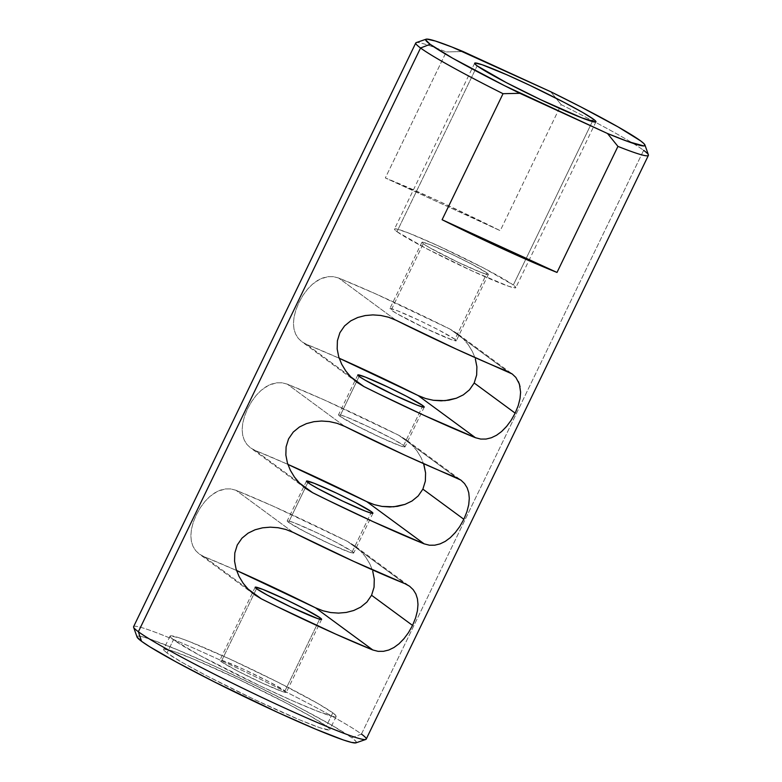 <?xml version="1.0" encoding="UTF-8"?>
<svg xmlns="http://www.w3.org/2000/svg" width="782" height="782" viewBox="0 0 782 782"><rect width="100%" height="100%" fill="white"/><g stroke="black" fill="none" stroke-linecap="round" stroke-linejoin="round"><path stroke-width="0.59" stroke-dasharray="3.91 2.93" d="M354.471 545.699L347.54 541.447L404.91 583.655L347.54 541.447A129.177 7.918 25.8 0 0 235.998 490.285L230.719 488.926L225.392 488.945L220.074 490.246L214.913 492.748L209.859 496.462L205.001 501.389L200.378 507.596L196.292 514.849L193.213 522.415L191.424 529.473L190.847 535.787L191.385 541.379L192.968 546.305L195.598 550.557L199.244 554.027L203.936 556.618A129.177 7.918 -154.2 0 1 236.555 570.489L203.936 556.618L248.05 589.071L203.936 556.618L199.244 554.027L195.598 550.557L192.968 546.305L191.385 541.379L190.847 535.787L191.424 529.473L193.213 522.415L196.292 514.849L200.378 507.596L205.001 501.389L209.859 496.462L217.484 491.35L225.392 488.945L230.719 488.926L235.998 490.285L273.055 506.13L347.54 541.447L354.471 545.699L360.541 550.948L354.51 545.719L409.612 586.256M365.683 557.048L360.541 550.948L365.683 557.048L369.788 563.822L365.683 557.048M372.281 569.775L369.788 563.822L372.281 569.775M371.567 595.268L374.05 587.262M405.78 439.562L398.849 435.32L456.209 477.519L398.849 435.32A129.177 7.918 25.8 0 0 287.307 384.148L282.028 382.789L276.701 382.809L271.383 384.109L266.212 386.611L261.168 390.326L256.3 395.252L251.687 401.459L247.601 408.722L244.522 416.278L242.723 423.336L242.156 429.65L242.684 435.242L244.277 440.168L246.907 444.42L250.553 447.891L255.235 450.481A129.177 7.918 -154.2 0 1 287.864 464.361L255.235 450.481L299.359 482.944L255.235 450.481L250.553 447.891L246.907 444.42L244.277 440.168L242.684 435.242L242.156 429.65L242.723 423.336L244.522 416.278L247.601 408.722L251.687 401.459L256.3 395.252L261.168 390.326L268.783 385.213L276.701 382.809L282.028 382.789L287.307 384.148L324.364 399.993L398.849 435.32L405.78 439.562L411.85 444.811L405.819 439.582L460.921 480.119M416.992 450.911L411.85 444.811L416.992 450.911L421.097 457.685L416.992 450.911M424.03 465.046L421.097 457.685L423.59 463.638M422.876 489.131L425.349 481.125M457.089 333.425L450.158 329.183L507.518 371.382L450.158 329.183A129.177 7.918 25.8 0 0 338.616 278.011L333.337 276.652L328.01 276.672L322.692 277.972L317.521 280.474L312.477 284.189L307.609 289.125L302.996 295.322L298.91 302.585L295.831 310.141L294.032 317.199L293.455 323.523L293.993 329.105L295.586 334.031L298.216 338.283L301.862 341.763L306.544 344.344A129.177 7.918 -154.2 0 1 339.173 358.224L306.544 344.344L350.668 376.807L306.544 344.344L301.862 341.763L298.216 338.283L295.586 334.031L293.993 329.105L293.455 323.523L294.032 317.199L295.831 310.141L298.91 302.585L302.996 295.322L307.609 289.125L312.477 284.189L320.092 279.076L328.01 276.672L333.337 276.652L338.616 278.011L375.673 293.866L450.158 329.183L457.089 333.425L463.159 338.674L457.089 333.425L512.23 373.992L515.856 377.442L518.486 381.694M468.301 344.774L463.159 338.674L468.301 344.774L472.406 351.548L468.301 344.774M474.889 357.511L472.406 351.548L474.889 357.511M474.185 382.994L476.658 374.998L476.893 366.787L475.339 358.909M133.605 627.223A129.177 7.918 -154.2 0 1 231.335 665.287A129.177 7.918 -154.2 0 1 361.45 734.073L351.861 737.778A121.796 7.468 25.8 0 0 229.194 672.931A121.796 7.468 25.8 0 0 137.046 637.037M332.78 712.822A92.276 5.66 -154.2 0 1 336.182 716.429A92.276 5.66 -154.2 0 1 263.847 687.661A92.276 5.66 -154.2 0 1 173.438 639.725L167.025 652.99A92.276 5.66 25.8 0 0 257.434 700.926A92.276 5.66 25.8 0 0 329.769 729.694A92.276 5.66 25.8 0 0 326.368 726.087L332.78 712.822L317.668 703.38L277.708 682.1L229.449 658.864L189.176 641.494L180.046 638.122L170.447 635.844L170.359 637.027L173.438 639.725L200.006 655.551L260.768 686.205L291.862 700.467L317.042 711.043L332.497 716.332L335.771 716.693L335.869 715.51L332.78 712.822L326.368 726.087A92.276 5.66 25.8 0 0 235.969 678.141A92.276 5.66 25.8 0 0 163.624 649.373A92.276 5.66 25.8 0 0 167.025 652.99L173.438 639.725A92.276 5.66 -154.2 0 1 170.036 636.108A92.276 5.66 -154.2 0 1 242.381 664.876A92.276 5.66 -154.2 0 1 332.78 712.822M513.305 285.049L592.345 121.542L513.305 285.049A67.369 4.125 25.8 0 0 447.294 250.045A67.369 4.125 25.8 0 0 394.48 229.048A67.369 4.125 25.8 0 0 396.963 231.677A67.369 4.125 25.8 0 0 462.973 266.682A67.369 4.125 25.8 0 0 515.788 287.688A67.369 4.125 25.8 0 0 513.305 285.049L515.553 287.014L515.485 287.874L508.476 286.212L472.406 271.071L426.219 248.481L396.963 231.677L477.137 65.844L396.963 231.677L394.715 229.713L394.783 228.852L397.178 229.116L408.458 232.977L437.861 245.656L484.048 268.246L513.305 285.049M487 272.986A36.91 2.258 -154.2 0 1 488.369 274.423A36.91 2.258 -154.2 0 1 459.425 262.918A36.91 2.258 -154.2 0 1 423.267 243.74L391.195 310.083A36.91 2.258 25.8 0 0 427.363 329.251A36.91 2.258 25.8 0 0 456.297 340.766A36.91 2.258 25.8 0 0 454.938 339.32L487 272.986L454.938 339.32A36.91 2.258 25.8 0 0 418.771 320.141A36.91 2.258 25.8 0 0 389.837 308.636A36.91 2.258 25.8 0 0 391.195 310.083L423.267 243.74A36.91 2.258 -154.2 0 1 421.909 242.303A36.91 2.258 -154.2 0 1 450.843 253.808A36.91 2.258 -154.2 0 1 487 272.986L470.979 263.778L452.074 254.385L429.562 244.453L422.075 242.195L423.267 243.74L429.308 247.523L458.203 262.341L480.705 272.273L486.893 274.384L488.242 274.062L487 272.986M403.629 445.457L422.251 406.923L403.629 445.457A36.91 2.258 25.8 0 0 367.462 426.278A36.91 2.258 25.8 0 0 338.528 414.773A36.91 2.258 25.8 0 0 339.887 416.21A36.91 2.258 25.8 0 0 376.054 435.388A36.91 2.258 25.8 0 0 404.988 446.893A36.91 2.258 25.8 0 0 403.629 445.457L393.004 439.122L368.693 426.855L346.182 416.923L340.004 414.812L338.655 415.134L339.887 416.21L359.133 376.416L339.887 416.21L355.918 425.418L381.225 437.793L400.99 446.092L404.822 447.001L403.629 445.457M415.789 42.942A129.177 7.918 -154.2 0 1 446.258 51.925L385.331 177.954A129.177 7.918 -154.2 0 1 500.236 230.67L561.163 104.632A129.177 7.918 -154.2 0 1 643.635 150.33L361.45 734.073A129.177 7.918 25.8 0 0 234.874 666.958A129.177 7.918 25.8 0 0 133.605 626.675M352.32 551.584L370.942 513.06L352.32 551.584A36.91 2.258 25.8 0 0 316.163 532.415A36.91 2.258 25.8 0 0 287.219 520.9A36.91 2.258 25.8 0 0 288.587 522.347A36.91 2.258 25.8 0 0 324.745 541.525A36.91 2.258 25.8 0 0 353.679 553.03A36.91 2.258 25.8 0 0 352.32 551.584L336.299 542.385L317.384 532.992L294.882 523.06L288.695 520.949L287.346 521.271L288.587 522.347L307.825 482.543L288.587 522.347L304.609 531.555L329.916 543.93L349.681 552.229L353.513 553.138L352.32 551.584M284.98 690.887L319.633 619.197L284.98 690.887A36.91 2.258 25.8 0 0 248.813 671.709A36.91 2.258 25.8 0 0 219.879 660.203A36.91 2.258 25.8 0 0 221.238 661.65A36.91 2.258 25.8 0 0 257.405 680.829A36.91 2.258 25.8 0 0 286.339 692.334A36.91 2.258 25.8 0 0 284.98 690.887L286.173 692.441L282.341 691.532L262.576 683.233L237.269 670.858L221.238 661.65L256.516 588.68L221.238 661.65L220.006 660.575L223.887 661.005L243.652 669.304L268.959 681.689L284.98 690.887M366.211 739.127A129.177 7.918 25.8 0 0 361.45 734.073L643.635 150.33A129.177 7.918 25.8 0 0 561.163 104.632L550.723 91.738L561.163 104.632L500.236 230.67L438.047 200.827L385.331 177.954L500.236 230.67L385.331 177.954L446.258 51.925A129.177 7.918 25.8 0 0 416.22 42.609M408.458 632.677L403.844 638.874M468.76 492.758L469.298 498.339M459.767 526.54L455.153 532.738M520.069 386.621L520.607 392.212M511.076 420.403L506.453 426.61M463.1 51.544L446.258 51.925L463.1 51.544M355.81 742.9L355.937 741.336L351.861 737.778L331.91 725.315L298.978 707.407L258.089 686.772L215.47 666.567L177.602 649.852L150.252 639.177L141.904 636.656L137.583 636.177L137.456 637.741M326.368 726.087L329.457 728.775L329.359 729.968L319.76 727.69L299.047 719.606L254.355 699.479L207.093 676L182.147 662.432L167.025 652.99L163.937 650.292L164.034 649.109L173.633 651.386L194.356 659.47L239.038 679.597L286.31 703.077L311.256 716.644L326.368 726.087M355.947 742.861A121.796 7.468 25.8 0 0 351.861 737.778L361.45 734.073M648.395 154.836A129.177 7.918 25.8 0 0 643.635 150.33M456.326 398.233L463.315 394.871L469.493 389.817M395.975 320.219L338.616 278.011L395.975 320.219M372.877 314.892L380.717 315.449M350.913 377.051L345.771 370.951M356.944 382.281L301.862 341.763M454.938 339.32L438.907 330.112L420.002 320.718L397.491 310.786L390.003 308.528L391.195 310.083L397.246 313.856L426.131 328.675L452.289 339.955L456.131 340.864L454.938 339.32M405.017 504.37L412.006 501.008L418.194 495.954M344.676 426.346L287.307 384.148L344.676 426.346M321.578 421.029L329.408 421.576M346.25 612.443L353.708 610.507M388.762 650.028L383.444 651.328L378.117 651.347M293.367 532.483L235.998 490.285L293.367 532.483M270.269 527.166L278.099 527.713M248.295 589.325L243.153 583.225M254.326 594.545L199.244 554.027M336.182 716.429L329.769 729.694M595.952 121.845L515.788 287.688M488.369 274.423L456.297 340.766M424.225 407.099L404.988 446.893M372.926 513.227L353.679 553.03M321.617 619.364L286.339 692.334M255.157 587.233L219.879 660.203M306.466 481.106L287.219 520.9M357.775 374.969L338.528 414.773M421.909 242.303L389.837 308.636M474.654 63.205L394.48 229.048M170.036 636.108L163.624 649.373M305.635 488.418L250.533 447.881"/><path stroke-width="1.17" d="M372.731 571.183L374.275 579.061L372.731 571.183M374.05 587.262L374.275 579.061L374.05 587.262L371.567 595.268L412.544 625.414L371.567 595.268L366.885 602.081L371.567 595.268M278.001 527.703L285.841 529.473L293.367 532.483L353.572 561.329L404.91 583.655L409.592 586.236L413.238 589.716L415.868 593.958L417.451 598.885L417.989 604.476L417.422 610.801L415.623 617.848L412.544 625.414L408.458 632.677L403.844 638.874L398.976 643.811L393.933 647.525L388.762 650.028L383.444 651.328L378.117 651.347L372.838 649.989A129.177 7.918 -154.2 0 1 261.296 598.817L254.365 594.574L248.295 589.325L243.153 583.225L239.048 576.442L236.105 569.091L234.561 561.202L234.796 553.001L237.269 544.995L241.961 538.182L248.138 533.129L255.127 529.756L262.586 527.821L270.269 527.166L278.099 527.713L285.841 529.473L293.367 532.483A129.177 7.918 25.8 0 0 404.91 583.655L409.612 586.256M455.623 532.18L450.285 537.674L445.241 541.388L440.07 543.891L434.753 545.191L429.426 545.21L424.147 543.852A129.177 7.918 -154.2 0 1 312.605 492.68L305.664 488.437L299.604 483.188L294.462 477.088L290.357 470.305L287.414 462.954L285.86 455.065L286.095 446.864L288.578 438.858L293.27 432.045L299.447 426.992L306.436 423.629L313.895 421.684L321.578 421.029L329.408 421.576L337.14 423.336L344.676 426.346A129.177 7.918 25.8 0 0 456.209 477.519L460.901 480.109L464.547 483.579L467.177 487.831L468.76 492.758L469.298 498.339L468.731 504.664L466.932 511.711L463.853 519.277L422.876 489.131L425.349 481.125L425.584 472.924L423.59 463.638M329.3 421.566L337.14 423.336L344.676 426.346L404.88 455.202L460.921 480.119M475.339 358.909L476.893 366.787L476.658 374.998L474.185 382.994L515.162 413.14L474.185 382.994L469.493 389.817L474.185 382.994M520.607 392.212L520.03 398.527L518.241 405.584L515.162 413.14L511.076 420.403L506.453 426.61L501.594 431.537L496.55 435.251L491.379 437.754L486.062 439.054L480.735 439.073L475.456 437.715A129.177 7.918 -154.2 0 1 363.913 386.552L356.973 382.3L350.913 377.051L345.771 370.951L341.666 364.177L338.723 356.817L337.169 348.938L337.404 340.727L339.887 332.731L344.569 325.908L350.756 320.855L357.745 317.492L365.204 315.557L372.877 314.892L380.717 315.449L388.449 317.199L395.975 320.219A129.177 7.918 25.8 0 0 507.518 371.382L512.23 373.992L515.856 377.442L519.404 384.07L520.607 392.212L520.03 398.527L518.241 405.584L515.162 413.14L511.076 420.403M361.45 734.073A129.177 7.918 -154.2 0 1 365.781 739.459A129.177 7.918 -154.2 0 1 261.383 697.173A129.177 7.918 -154.2 0 1 138.365 631.739A129.177 7.918 -154.2 0 1 133.605 627.223L137.046 637.037A121.796 7.468 25.8 0 0 141.532 641.289L138.365 631.739L420.55 47.995A129.177 7.918 25.8 0 0 503.031 93.693L519.883 93.312A121.796 7.468 -154.2 0 1 430.139 44.281L420.55 47.995A129.177 7.918 -154.2 0 1 415.789 42.942L133.605 626.675A129.177 7.918 25.8 0 0 138.365 631.739A129.177 7.918 25.8 0 0 264.932 698.854A129.177 7.918 25.8 0 0 366.211 739.127L648.395 155.383A129.177 7.918 -154.2 0 1 617.936 146.4L557.009 272.439A129.177 7.918 -154.2 0 1 442.104 219.722L503.031 93.693A129.177 7.918 -154.2 0 1 420.55 47.995L138.365 631.739L141.532 641.289L149.645 646.704L176.605 662.188L214.239 681.836L277.923 712.51L315.791 729.225L343.142 739.899L351.489 742.411L355.966 742.851A121.796 7.468 25.8 0 1 257.513 702.989A121.796 7.468 25.8 0 1 141.532 641.289L137.036 636.998M593.47 119.216A67.369 4.125 -154.2 0 1 595.952 121.845A67.369 4.125 -154.2 0 1 543.138 100.849A67.369 4.125 -154.2 0 1 477.137 65.844L506.384 82.648L540.89 99.783L581.984 117.916L595.649 122.041L595.718 121.181L593.47 119.216L582.434 112.315L564.223 102.413L529.707 85.267L507.019 74.857L481.956 64.671L474.957 63.01L474.879 63.88L477.137 65.844A67.369 4.125 -154.2 0 1 474.654 63.205A67.369 4.125 -154.2 0 1 527.469 84.212A67.369 4.125 -154.2 0 1 593.47 119.216L592.345 121.542L593.47 119.216M422.867 405.653A36.91 2.258 -154.2 0 1 424.225 407.099A36.91 2.258 -154.2 0 1 395.291 395.584A36.91 2.258 -154.2 0 1 359.133 376.416A36.91 2.258 -154.2 0 1 357.775 374.969A36.91 2.258 -154.2 0 1 386.709 386.474A36.91 2.258 -154.2 0 1 422.867 405.653L422.251 406.923L422.867 405.653L424.069 407.207L422.759 407.06L416.571 404.939L394.06 395.008L365.174 380.189L359.133 376.416L357.931 374.861L365.429 377.12L387.94 387.061L406.845 396.445L422.867 405.653M378.117 651.347L372.838 649.989L315.469 607.78L236.555 570.489A129.177 7.918 -154.2 0 1 315.469 607.78L323.005 610.801L330.737 612.56L338.577 613.108L346.25 612.443L353.708 610.507L360.697 607.135L366.885 602.081L360.697 607.135L353.708 610.507M305.635 488.418L312.605 492.68L299.359 482.944L312.605 492.68L327.609 500.099L372.809 521.535L424.147 543.852L366.778 501.653L287.864 464.361A129.177 7.918 -154.2 0 1 366.778 501.653L374.304 504.664L382.046 506.423L389.876 506.971L397.559 506.316L405.017 504.37L412.006 501.008L418.194 495.954L422.876 489.131L463.853 519.277L459.767 526.54L455.153 532.738L450.285 537.674L445.241 541.388L440.07 543.891L434.753 545.191L429.426 545.21L424.147 543.852L366.778 501.653L374.304 504.664L382.046 506.423L393.737 506.795L405.017 504.37M425.349 481.125L425.584 472.924L424.03 465.046M506.912 426.063L501.594 431.537L496.55 435.251L491.379 437.754L486.062 439.054L480.735 439.073L475.456 437.715L418.087 395.516L339.173 358.224A129.177 7.918 -154.2 0 1 418.087 395.516L425.613 398.527L433.355 400.286L441.185 400.834L448.868 400.179L456.326 398.233L463.315 394.871L469.493 389.817M371.558 511.79A36.91 2.258 -154.2 0 1 372.926 513.227A36.91 2.258 -154.2 0 1 343.982 501.721A36.91 2.258 -154.2 0 1 307.825 482.543A36.91 2.258 -154.2 0 1 306.466 481.106A36.91 2.258 -154.2 0 1 335.4 492.611A36.91 2.258 -154.2 0 1 371.558 511.79L370.942 513.06L371.558 511.79L372.799 512.865L371.45 513.188L365.262 511.076L342.76 501.145L318.45 488.877L310.278 484.185L306.632 480.998L314.12 483.256L336.631 493.188L355.536 502.582L371.558 511.79M320.258 617.917A36.91 2.258 -154.2 0 1 321.617 619.364A36.91 2.258 -154.2 0 1 292.683 607.858A36.91 2.258 -154.2 0 1 256.516 588.68A36.91 2.258 -154.2 0 1 255.157 587.233A36.91 2.258 -154.2 0 1 284.091 598.748A36.91 2.258 -154.2 0 1 320.258 617.917L319.633 619.197L320.258 617.917L321.451 619.471L317.609 618.562L291.451 607.282L267.141 595.014L256.516 588.68L255.323 587.135L262.811 589.393L285.322 599.325L304.227 608.719L320.258 617.917M643.635 150.33A129.177 7.918 -154.2 0 1 648.395 155.383M409.592 586.236L413.238 589.716L415.868 593.958L417.451 598.885L417.989 604.476L417.422 610.801L415.623 617.848L412.544 625.414L408.458 632.677M404.314 638.317L398.976 643.811L393.933 647.525L388.762 650.028M469.298 498.339L468.731 504.664L466.932 511.711L463.853 519.277L459.767 526.54M460.901 480.109L464.547 483.579L467.177 487.831L468.76 492.758M518.486 381.694L520.069 386.621M380.599 315.429L388.449 317.199L395.975 320.219L456.189 349.065L512.23 373.992M426.053 39.208L416.22 42.609A129.177 7.918 25.8 0 0 420.55 47.995L430.139 44.281A121.796 7.468 -154.2 0 1 426.053 39.208A121.796 7.468 -154.2 0 1 463.1 51.544L550.723 91.738L580.674 106.811L618.024 126.889L640.468 140.77L643.84 143.546L645.003 145.286L643.948 145.96L627.829 141.503L607.506 133.507L504.595 85.707L452.573 58.171L430.139 44.281L425.594 39.765L426.659 39.1L435.339 41.016L452.094 47.086L550.723 91.738A121.796 7.468 -154.2 0 1 644.954 145.022A121.796 7.468 -154.2 0 1 607.506 133.507L617.936 146.4A129.177 7.918 25.8 0 0 648.395 154.836L644.954 145.022M503.031 93.693L519.883 93.312L607.506 133.507L617.936 146.4L557.009 272.439L442.104 219.722L503.031 93.693M442.104 219.722L504.292 249.566L557.009 272.439L442.104 219.722M356.944 382.281L363.913 386.552L350.668 376.807L363.913 386.552L378.918 393.962L424.118 415.398L475.456 437.715L418.087 395.516L425.613 398.527L433.355 400.286L445.046 400.658L456.326 398.233M345.771 370.951L341.666 364.177L338.723 356.817L337.169 348.938L337.404 340.727L339.887 332.731L344.569 325.908L350.756 320.855L357.745 317.492L365.204 315.557L372.877 314.892M356.973 382.3L350.913 377.051M418.194 495.954L422.876 489.131M305.664 488.437L299.604 483.188L294.462 477.088L290.357 470.305L287.414 462.954L285.86 455.065L286.095 446.864L288.578 438.858L293.27 432.045L299.447 426.992L306.436 423.629L313.895 421.684L321.578 421.029M248.295 589.325L254.365 594.574L261.296 598.817L248.05 589.071L261.296 598.817L276.3 606.236L335.781 634.134L372.838 649.989L315.469 607.78L323.005 610.801L330.737 612.56L338.577 613.108L346.25 612.443M243.153 583.225L239.048 576.442L236.105 569.091L234.561 561.202L234.796 553.001L237.269 544.995L241.961 538.182L248.138 533.129L255.127 529.756L262.586 527.821L270.269 527.166M365.781 739.459L355.947 742.861"/></g></svg>
